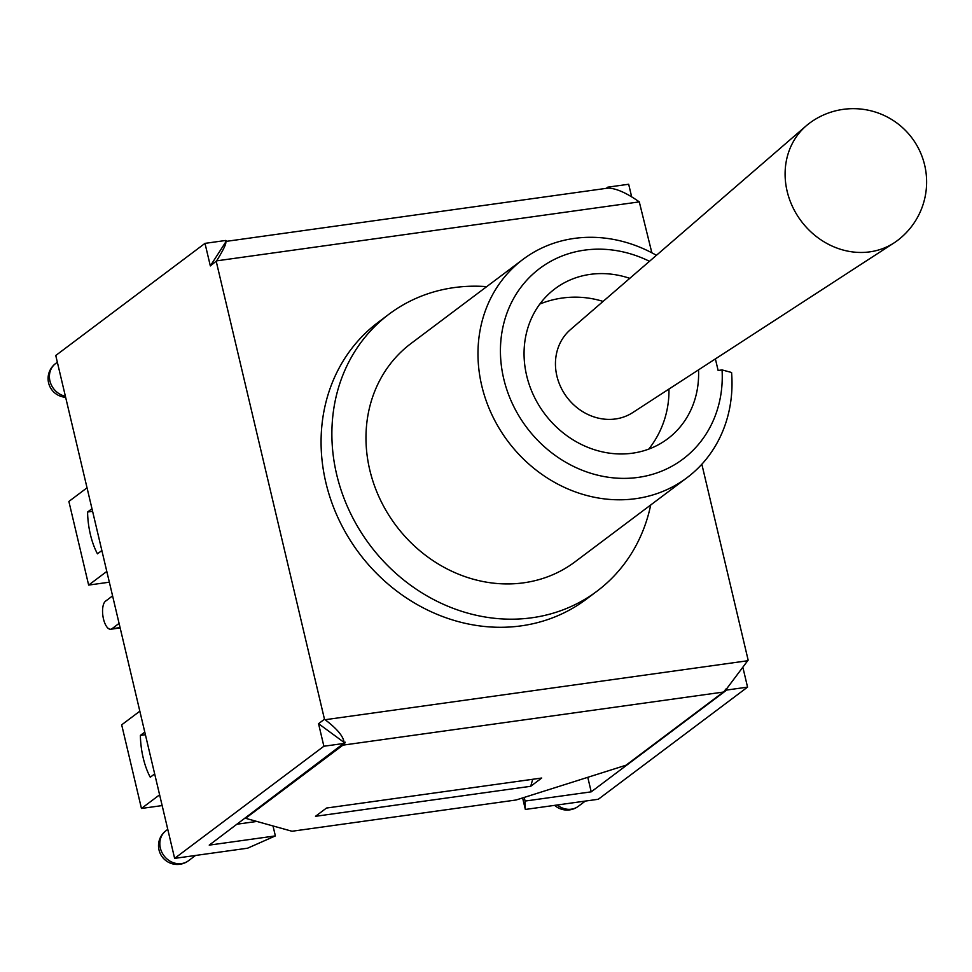 <?xml version="1.0" encoding="UTF-8"?>
<svg xmlns="http://www.w3.org/2000/svg" width="972" height="972" viewBox="0 0 972 972"><rect width="100%" height="100%" fill="white"/><g stroke="black" fill="none" stroke-linecap="round" stroke-linejoin="round"><path stroke-width="1.46" d="M698.528 369.858A93.81 83.361 -126.9 0 1 667.691 438.785A93.81 83.361 -126.9 0 1 544.685 413.853A93.81 83.361 -126.9 0 1 554.988 288.769A93.81 83.361 -126.9 0 1 629.771 278.344M656.428 255.308A136.542 121.33 53.1 0 0 522.972 259.39A136.542 121.33 53.1 0 0 507.992 441.422A136.542 121.33 53.1 0 0 686.997 477.714A136.542 121.33 53.1 0 0 731.576 372.483L722.062 369.919A119.216 105.936 -126.9 0 1 602.774 476.304A119.216 105.936 -126.9 0 1 502.961 326.92A119.216 105.936 -126.9 0 1 649.49 261.298M715.392 358.911L718.126 370.478L722.062 369.919M686.997 477.714L575.011 561.84A136.542 121.33 -126.9 0 1 395.993 525.56A136.542 121.33 -126.9 0 1 410.986 343.517L522.972 259.39M650.718 504.966A173.198 153.904 -126.9 0 1 597.039 591.158A173.198 153.904 -126.9 0 1 369.955 545.134A173.198 153.904 -126.9 0 1 388.97 314.211A173.198 153.904 -126.9 0 1 486.693 286.643M597.039 591.158L586.238 599.262A173.198 153.904 -126.9 0 1 359.154 553.238A173.198 153.904 -126.9 0 1 378.169 322.327L388.97 314.211M106.799 571.439L88.646 585.083L109.338 582.192M87.03 487.81L68.878 501.455L88.646 585.083M101.853 550.529L97.467 553.833A44.566 18.347 82.1 0 1 87.577 512.025L91.976 508.721M87.577 512.025L92.583 511.321M159.602 794.829L141.45 808.461L162.142 805.581M154.657 773.919L150.271 777.223A44.566 18.347 82.1 0 1 140.381 735.403L144.779 732.098M140.381 735.403L145.399 734.711M139.834 711.188L121.682 724.833L141.45 808.461M530.712 786.287L315.487 816.31L326.483 808.048L541.708 778.025L530.712 786.287L532.717 779.277M226.063 241.396A23.097 9.501 82.1 0 1 226.099 241.384A23.097 9.501 82.1 0 1 226.865 241.36L225.844 240.449L204.995 243.365L210.329 265.915L226.087 241.469M606.249 188.349L607.828 187.159L608.071 188.179L607.293 188.276A23.097 9.501 -97.9 0 0 606.516 188.313L226.099 241.384M344.489 743.519A23.097 9.501 82.1 0 1 342.958 745.135L245.576 818.303L292.001 831.254L516.083 799.992L626.004 765.219L723.387 692.064A23.097 9.501 -97.9 0 0 725.683 689.136L726.473 689.027L726.704 690.047L591.219 791.84L525.087 801.062L525.342 809.445L522.62 797.915M204.995 243.365L55.756 355.497L174.632 858.373L247.581 848.204L275.368 835.908L209.235 845.13L345.267 742.219A23.097 9.501 82.1 0 1 344.695 743.216M225.65 241.53C226.768 242.879 223.767 249.318 216.647 260.848L639.284 201.884C626.831 193.088 616.576 188.495 608.508 188.106L608.071 188.179M210.329 265.915L216.647 260.848M701.845 464.239L748.148 660.122L726.473 689.027M747.76 660.741L325.122 719.717C337.126 728.854 343.432 736.412 344.039 742.389L318.549 723.69L324.478 719.231L216.258 261.468M325.122 719.717L324.478 719.231M639.284 201.884L651.86 252.805M607.828 187.159L628.677 184.255L631.642 196.769M743.033 667.995L747.553 687.131L726.704 690.047M119.082 623.392L112.011 628.714A14.434 5.941 82.1 0 1 110.747 629.249A14.434 5.941 82.1 0 1 103.141 617.366A14.434 5.941 82.1 0 1 105.511 601.194L112.582 595.885M747.553 687.131L598.302 799.263L525.342 809.445M524.224 797.417L525.087 801.062M275.368 835.908L273.01 825.957M344.72 743.337L323.883 746.241L318.549 723.69M174.632 858.373L323.883 746.241M237.107 824.195L256.827 821.437M591.219 791.84L587.781 777.308M894.106 242.866L632.687 412.602A51.953 46.17 -126.9 0 1 556.883 375.994A51.953 46.17 -126.9 0 1 570.382 329.678L806.189 125.85A73.325 65.148 -126.9 0 1 809.275 123.359A73.325 73.325 0 0 1 911.93 137.939A73.325 73.325 0 0 1 897.35 240.594A73.325 65.148 -126.9 0 1 894.106 242.866A73.325 65.148 -126.9 0 1 787.126 191.217A73.325 65.148 -126.9 0 1 806.189 125.85M342.958 745.135L723.387 692.064M120.066 627.584L112.011 628.714M160.344 848.046A18.76 16.67 -126.9 0 1 166.018 830.683A18.76 18.76 0 0 0 159.019 850.002A18.76 18.76 0 0 0 188.556 860.694A18.76 16.67 -126.9 0 1 160.344 848.046M554.648 805.351A18.76 18.76 0 0 0 578.352 806.298A18.76 16.67 -126.9 0 1 557.284 804.986M65.391 396.248A18.76 16.67 -126.9 0 1 49.924 380.927A18.76 16.67 -126.9 0 1 55.586 363.564A18.76 18.76 0 0 0 65.634 397.293M110.747 629.249L120.151 627.936M167.767 829.359L166.018 830.683M195.506 855.469L188.556 860.694M585.314 801.074L578.352 806.298M57.348 362.24L55.586 363.564M648.786 449.088A93.81 93.81 0 0 0 668.943 389.067M603.077 301.417A93.81 93.81 0 0 0 539.825 304.054"/></g></svg>
